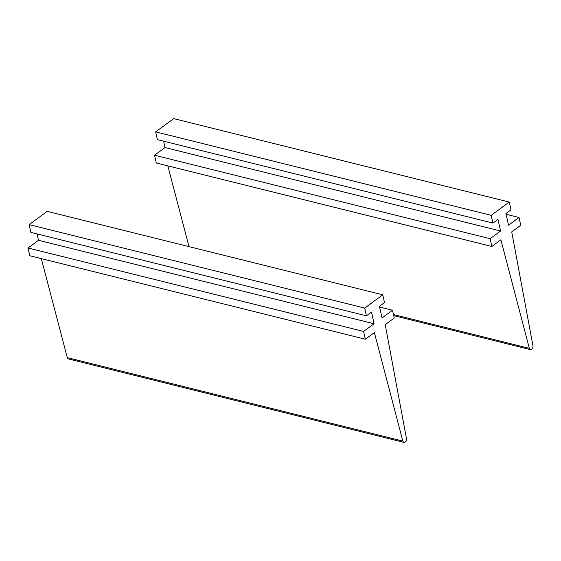 <?xml version="1.0" encoding="UTF-8"?>
<svg xmlns="http://www.w3.org/2000/svg" width="561" height="561" viewBox="0 0 561 561"><rect width="100%" height="100%" fill="white"/><g stroke="black" fill="none" stroke-linecap="round" stroke-linejoin="round"><path stroke-width="0.84" d="M379.601 307.035L392.518 310.247L394.25 318.003L385.218 324.63L406.445 438.436A2.812 1.816 -76 0 1 405.869 441.297A2.812 1.816 -76 0 1 403.941 442.384A2.812 1.816 -76 0 1 402.833 441.086L67.285 357.63A2.812 1.816 -76 0 0 68.386 358.928L403.941 442.384M365.337 339.202L363.598 331.446L28.05 247.99L29.782 255.746L365.337 339.202L374.369 332.582L402.833 441.086M41.311 258.614L67.285 357.63M363.598 331.446L374.082 323.76L371.48 312.119L366.424 315.829L364.685 308.073L382.756 294.82L47.208 211.364L29.137 224.617L364.685 308.073M28.05 247.99L38.534 240.304L374.082 323.76M38.534 240.304L37.103 233.923M29.137 224.617L30.869 232.373L366.424 315.829M392.518 310.247L382.034 317.933L379.432 306.292L384.495 302.582L382.756 294.82M506.106 214.281L519.023 217.493L520.755 225.256L511.716 231.882L532.95 345.688A2.812 1.816 -76 0 1 532.375 348.549A2.812 1.816 -76 0 1 530.44 349.636A2.812 1.816 -76 0 1 529.339 348.339L393.478 314.546M491.843 246.454L490.104 238.698L154.556 155.236L156.288 162.999L491.843 246.454L500.875 239.828L529.339 348.339M167.816 165.867L189.001 246.63M490.104 238.698L500.587 231.013L497.986 219.372L492.923 223.082L491.191 215.326L509.262 202.072L173.714 118.616L155.642 131.863L491.191 215.326M154.556 155.236L165.039 147.557L500.587 231.013M165.039 147.557L163.609 141.176M155.642 131.863L157.375 139.626L492.923 223.082M519.023 217.493L508.539 225.178L505.938 213.545L511.001 209.835L509.262 202.072M530.44 349.636L393.724 315.633"/></g></svg>
